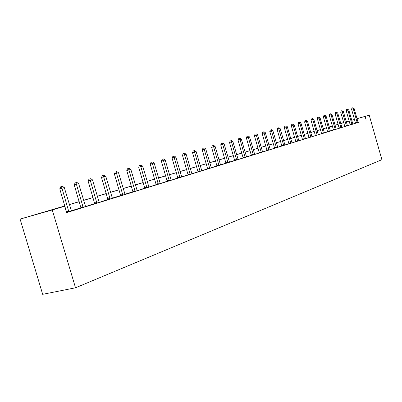 <?xml version="1.0" encoding="UTF-8"?>
<svg xmlns="http://www.w3.org/2000/svg" width="402" height="402" viewBox="0 0 402 402"><rect width="100%" height="100%" fill="white"/><g stroke="black" fill="none" stroke-linecap="round" stroke-linejoin="round"><path stroke-width="0.6" d="M340.725 123.424L343.675 122.545M64.848 205.919L20.1 219.095L42.672 294.324L75.516 287.802L381.9 159.694L369.217 115.183L357.041 118.736M64.873 206L51.406 210.02L64.657 206.256L66.566 212.653L358.137 122.454M355.529 123.208L352.896 124.143M350.217 124.841L344.212 126.781L344.785 126.605L344.715 126.188L340.695 112.133L343.313 111.379L347.434 125.705M344.775 126.519L339.203 128.323M339.198 128.238L336.208 129.158M333.474 130.002L330.439 131.072M327.605 131.811L324.454 132.916M321.58 133.665L318.314 134.811M315.394 135.569L312.007 136.755M309.048 137.529L302.53 139.63M302.525 139.539L298.877 140.806M295.822 141.605L292.033 142.911M288.927 143.725L284.933 144.956M281.842 145.911L273.787 148.494L274.556 148.258L274.486 147.77L269.782 131.499L272.863 130.61L277.692 147.192M274.551 148.157L270.305 149.614M267.044 150.469L262.632 151.981M259.315 152.85L254.732 154.418M251.356 155.303L246.587 156.931M243.15 157.83L238.185 159.519M234.688 160.438L225.969 163.237M225.964 163.127L220.582 164.951M216.954 165.9L211.351 167.795M207.653 168.77L201.814 170.739M198.045 171.729L191.955 173.78M188.111 174.79L181.759 176.925M177.84 177.955L171.207 180.176M167.207 181.232L160.277 183.548M156.197 184.624L148.961 187.041M144.79 188.136L137.223 190.659M132.962 191.784L124.947 194.251M120.69 195.563L112.304 198.146M107.952 199.487L99.274 202.362M94.716 203.568L85.616 206.573M80.953 207.804L71.3 210.784M66.501 212.442L71.385 210.914M80.953 207.945L85.596 206.538M94.716 203.703L99.249 202.327M107.952 199.618L112.384 198.276M120.695 195.694L125.027 194.382M132.967 191.91L137.203 190.628M144.79 188.262L148.941 187.01M156.202 184.744L160.262 183.518M167.212 181.352L171.192 180.151M177.845 178.071L181.744 176.9M188.116 174.905L191.94 173.754M198.05 171.845L201.799 170.714M207.658 168.88L211.336 167.775M216.959 166.011L220.572 164.926M234.698 160.544L238.175 159.499M243.155 157.936L246.572 156.911M251.361 155.408L254.717 154.398M261.25 152.408L262.622 151.961M267.049 150.569L270.295 149.599M281.847 146.006L285.737 144.856L284.988 145.067L284.807 144.645L280.179 128.615L277.144 129.489L281.847 146.026M288.937 143.821L292.028 142.896M297.676 141.172L298.867 140.785M309.053 137.62L312.002 136.74M315.404 135.66L318.309 134.796M323.379 133.248L324.449 132.901M329.389 131.394L330.429 131.057M335.243 129.585L336.258 129.258M350.227 124.927L352.886 124.133M355.534 123.288L358.705 122.354L358.162 122.504L358.011 122.138L354.097 108.434L351.554 109.168L355.539 123.303M366.167 120.168L365.096 116.419M64.657 206.256L52.265 209.96L75.516 287.802M369.217 115.183L357.026 118.69M354.479 119.424L351.725 120.218M349.142 120.962L346.288 121.781M349.152 121.002L346.298 121.826M343.685 122.58L340.725 123.429M69.375 204.568L79.204 201.633M83.631 200.312L93.003 197.513M97.329 196.221L106.274 193.548M110.5 192.287L119.047 189.734M123.183 188.498L131.348 186.061M135.399 184.85L143.207 182.518M147.172 181.332L154.644 179.101M158.529 177.945L165.679 175.805M169.488 174.669L176.342 172.624M180.076 171.508L186.639 169.549M190.302 168.453L196.598 166.574M200.191 165.498L206.231 163.699M209.759 162.644L215.557 160.911M219.02 159.875L224.587 158.217M227.989 157.202L233.336 155.604M236.677 154.604L241.818 153.072M245.104 152.087L250.044 150.614M253.275 149.65L258.024 148.227M261.199 147.283L265.772 145.916M268.898 144.981L273.3 143.67M276.37 142.75L280.606 141.484M283.631 140.584L287.711 139.363M290.691 138.474L294.621 137.303M297.555 136.424L301.344 135.293M304.229 134.434L307.882 133.338M310.726 132.494L314.248 131.439M317.052 130.605L320.449 129.59M323.208 128.766L326.484 127.786M329.208 126.972L332.374 126.027M335.052 125.228L338.107 124.313M340.755 123.525L343.7 122.645M346.308 121.866L349.157 121.017M20.1 219.095L52.265 209.96M354.494 119.474L351.745 120.293M349.172 121.062L346.323 121.912M343.715 122.69L340.765 123.575M338.122 124.364L335.067 125.278M332.384 126.077L329.223 127.022M326.499 127.836L323.223 128.816M320.464 129.64L317.062 130.655M314.263 131.489L310.741 132.544M307.897 133.394L304.244 134.484M301.359 135.348L297.57 136.479M294.636 137.353L290.706 138.529M287.731 139.419L283.646 140.64M280.626 141.539L276.385 142.805M273.315 143.725L268.913 145.042M265.792 145.971L261.22 147.338M258.044 148.288L253.29 149.705M250.059 150.67L245.119 152.147M241.838 153.127L236.698 154.664M233.356 155.664L228.009 157.262M224.607 158.277L219.04 159.941M215.578 160.976L209.779 162.704M206.251 163.76L200.211 165.564M196.618 166.639L190.322 168.518M186.659 169.614L180.096 171.574M176.362 172.689L169.508 174.739M165.699 175.875L158.549 178.011M154.664 179.171L147.192 181.402M143.228 182.588L135.419 184.92M131.369 186.131L123.203 188.568M119.067 189.804L110.525 192.357M106.294 193.623L97.349 196.297M93.028 197.588L83.651 200.387M79.229 201.709L69.4 204.643M68.837 211.748L61.948 188.191L64.305 187.548L71.41 210.955M66.637 212.407L59.762 188.855L61.948 188.191L61.516 186.563L62.456 186.312L64.305 187.548M59.762 188.855L60.642 186.835L61.516 186.563M83.144 207.337L76.405 184.247L78.666 183.629L85.51 206.407M80.953 207.99L74.229 184.905L76.405 184.247L75.958 182.659L76.862 182.413L78.666 183.629M74.229 184.905L75.089 182.925L75.958 182.659M96.892 203.095L90.294 180.453L92.475 179.86L99.168 202.201M94.716 203.744L88.133 181.106L90.294 180.453L89.837 178.9L90.706 178.664L92.475 179.86M88.133 181.106L88.973 179.166L89.837 178.9M110.118 199.015L103.656 176.805L105.751 176.232L112.404 198.312M107.952 199.658L101.505 177.458L103.656 176.805L103.183 175.292L104.023 175.061L105.751 176.232M101.505 177.458L102.324 175.553L103.183 175.292M122.841 195.091L116.51 173.297L118.53 172.744L125.047 194.412M120.695 195.729L114.374 173.94L116.51 173.297L116.027 171.815L116.836 171.594L118.53 172.744M114.374 173.94L115.178 172.071L116.027 171.815M135.097 191.312L128.896 169.915L130.836 169.388L137.127 190.503M132.967 191.945L126.771 170.554L128.896 169.915L128.404 168.463L129.183 168.257L130.836 169.388M126.771 170.554L127.555 168.724L128.404 168.463M146.911 187.669L140.826 166.659L142.7 166.147L148.866 186.89M144.795 188.297L138.72 167.292L140.826 166.659L140.328 165.237L141.077 165.036L142.7 166.147M138.72 167.292L139.484 165.493L140.328 165.237M158.303 184.156L152.338 163.513L154.142 163.021L160.192 183.397M156.202 184.779L150.242 164.147L152.338 163.513L151.83 162.127L152.554 161.931L154.142 163.021M150.242 164.147L150.991 162.378L151.83 162.127M169.297 180.764L163.443 160.483L165.187 160.006L171.116 180.031M167.212 181.382L161.363 161.107L163.443 160.483L162.931 159.122L163.629 158.936L165.187 160.006M161.363 161.107L162.096 159.373L162.931 159.122M179.915 177.493L174.166 157.554L175.85 157.097L181.674 176.779M177.845 178.101L172.101 158.177L174.166 157.554L173.649 156.222L174.322 156.041L175.85 157.097M172.101 158.177L172.825 156.468L173.649 156.222M190.171 174.327L184.528 154.725L186.156 154.283L191.87 173.639M188.116 174.935L182.483 155.343L184.528 154.725L184.005 153.418L184.659 153.242L186.156 154.283M182.483 155.343L183.186 153.664L184.005 153.418M200.09 171.267L194.543 151.991L196.121 151.564L201.734 170.599M198.05 171.87L192.513 152.599L194.543 151.991L194.015 150.71L194.648 150.539L196.121 151.564M192.513 152.599L193.206 150.956L194.015 150.71M209.683 168.312L204.236 149.348L205.759 148.931L211.271 167.659M207.658 168.905L202.221 149.951L204.236 149.348L203.703 148.087L204.316 147.926L205.759 148.931M202.221 149.951L202.899 148.333L203.703 148.087M218.969 165.448L213.613 146.785L215.09 146.383L220.507 164.815M216.959 166.036L211.613 147.383L213.613 146.785L213.08 145.554L213.668 145.393L215.09 146.383M211.613 147.383L212.281 145.79L213.08 145.554M227.959 162.674L222.693 144.308L224.125 143.916L229.447 162.061M225.969 163.257L220.708 144.901L222.693 144.308L222.16 143.097L222.728 142.941L224.125 143.916M220.708 144.901L221.366 143.333L222.16 143.097M236.672 159.986L231.492 141.906L232.879 141.529L238.115 159.388M234.698 160.569L229.527 142.494L231.492 141.906L230.954 140.715L231.507 140.564L232.879 141.529M229.527 142.494L230.165 140.951L230.954 140.715M245.114 157.383L240.024 139.574L241.366 139.213L246.511 156.8M243.155 157.961L238.069 140.162L240.024 139.574L239.481 138.409L240.019 138.263L241.366 139.213M238.069 140.162L238.698 138.64L239.481 138.409M253.305 154.855L248.295 137.318L249.597 136.961L254.662 154.293M251.361 155.428L246.356 137.896L248.295 137.318L247.748 136.167L248.27 136.027L249.597 136.961M246.356 137.896L246.974 136.404L247.748 136.167M261.24 152.263L256.315 135.127L257.582 134.786L262.566 151.855M259.31 152.81L254.396 135.7L256.315 135.127L255.772 133.997L256.28 133.861L257.582 134.786M254.396 135.7L255.004 134.228L255.772 133.997M268.963 150.026L264.109 133.002L265.335 132.665L270.239 149.489M267.054 150.589L262.199 133.57L264.109 133.002L263.561 131.891L264.054 131.761L265.335 132.665M262.199 133.57L262.797 132.117L263.561 131.891M276.455 147.72L271.124 129.846L271.601 129.715L272.863 130.61M269.782 131.499L270.37 130.072L271.124 129.846M283.732 145.474L278.475 127.856L278.938 127.73L280.179 128.615M277.144 129.489L277.722 128.082L278.475 127.856M290.802 143.293L286.164 126.982L287.289 126.675L291.973 142.795M288.937 143.841L284.299 127.534L286.164 126.982L285.616 125.921L286.068 125.801L287.289 126.675M284.299 127.534L284.872 126.148L285.616 125.921M297.666 141.037L293.108 125.082L294.199 124.786L298.817 140.685M295.817 141.564L291.259 125.635L293.108 125.082L292.561 124.042L292.998 123.927L294.199 124.786M291.259 125.635L291.822 124.263L292.561 124.042M304.369 139.112L299.862 123.243L300.927 122.952L305.47 138.635M302.53 139.645L298.028 123.786L299.862 123.243L299.314 122.218L299.741 122.102L300.927 122.952M298.028 123.786L298.58 122.434L299.314 122.218M310.877 137.102L306.435 121.444L307.47 121.163L311.952 136.64M309.058 137.635L304.615 121.987L306.435 121.444L305.887 120.439L306.304 120.324L307.47 121.163M304.615 121.987L305.163 120.655L305.887 120.439M317.208 135.147L312.831 119.701L313.841 119.424L318.258 134.695M315.404 135.675L311.027 120.233L312.831 119.701L312.284 118.706L312.691 118.595L313.841 119.424M311.027 120.233L311.565 118.922L312.284 118.706M323.369 133.122L319.057 117.997L320.042 117.731L324.399 132.801M321.575 133.63L317.273 118.53L319.057 117.997L318.515 117.022L318.912 116.912L320.042 117.731M317.273 118.53L317.801 117.233L318.515 117.022M329.379 131.268L325.128 116.344L326.087 116.083L330.379 130.962M327.6 131.776L323.354 116.866L325.128 116.344L324.585 115.379L324.967 115.273L326.087 116.083M323.354 116.866L323.876 115.59L324.585 115.379M335.233 129.464L331.042 114.731L331.977 114.475L336.268 129.273M333.469 129.967L329.283 115.248L331.042 114.731L330.499 113.776L331.977 114.475M329.283 115.248L329.796 113.987L330.499 113.776M340.951 127.826L336.806 113.153L337.715 112.907L341.896 127.414M339.208 128.338L335.062 113.671L336.806 113.153L336.263 112.218L337.715 112.907M335.062 113.671L335.564 112.424L336.263 112.218M346.519 126.112L341.886 110.696L343.313 111.379M340.695 112.133L341.192 110.902L341.886 110.696M351.946 124.434L347.906 110.123L348.77 109.887L352.84 124.037M350.227 124.937L346.192 110.635L347.906 110.123L347.368 109.213L348.77 109.887M346.192 110.635L346.68 109.419L347.368 109.213M357.242 122.801L353.252 108.666L352.715 107.766L354.097 108.434M351.554 109.168L352.036 107.967L352.715 107.766M68.837 211.547L66.637 212.161M68.762 211.06L66.561 211.668M83.144 207.141L80.953 207.749M83.073 206.658L80.882 207.271M96.892 202.904L94.716 203.507M96.822 202.432L94.646 203.04M110.113 198.829L107.952 199.432M110.042 198.367L107.882 198.97M122.841 194.91L120.69 195.508M122.771 194.457L120.62 195.055M135.097 191.131L132.962 191.729M135.027 190.689L132.891 191.287M146.906 187.493L144.79 188.086M146.836 187.056L144.72 187.649M158.298 183.98L156.197 184.573M158.232 183.553L156.127 184.146M169.292 180.593L167.207 181.181M169.222 180.176L167.137 180.759M179.91 177.322L177.835 177.905M179.84 176.91L177.769 177.493M190.166 174.161L188.111 174.739M190.101 173.759L188.041 174.337M200.085 171.106L198.045 171.679M200.015 170.709L197.975 171.282M209.678 168.152L207.653 168.719M209.608 167.76L207.588 168.332M218.959 165.292L216.954 165.855M218.894 164.905L216.889 165.473M227.954 162.519L225.959 163.081M227.889 162.142L225.894 162.704M236.662 159.835L234.688 160.393M236.597 159.463L234.622 160.021M245.109 157.232L243.145 157.785M245.044 156.865L243.084 157.423M253.295 154.71L251.35 155.262M253.23 154.348L251.29 154.901M261.179 151.906L259.25 152.453M268.953 149.886L267.039 150.428M268.893 149.539L266.978 150.077M276.445 147.579L274.546 148.117M276.38 147.232L274.486 147.77M283.722 145.338L281.837 145.871M283.656 144.996L281.777 145.529M290.792 143.157L288.927 143.685M290.731 142.821L288.862 143.353M297.606 140.71L295.756 141.233M304.354 138.976L302.52 139.499M304.294 138.655L302.46 139.172M310.867 136.971L309.043 137.489M310.806 136.65L308.982 137.167M317.198 135.022L315.394 135.534M317.138 134.705L315.334 135.218M323.308 132.806L321.52 133.318M329.318 130.962L327.545 131.464M335.173 129.163L333.414 129.66M340.941 127.705L339.193 128.203M340.881 127.404L339.137 127.901M346.504 125.992L344.77 126.484M346.449 125.695L344.715 126.188M351.936 124.318L350.212 124.806M351.876 124.027L350.157 124.514M357.232 122.685L355.524 123.173M357.172 122.399L355.468 122.881"/></g></svg>
